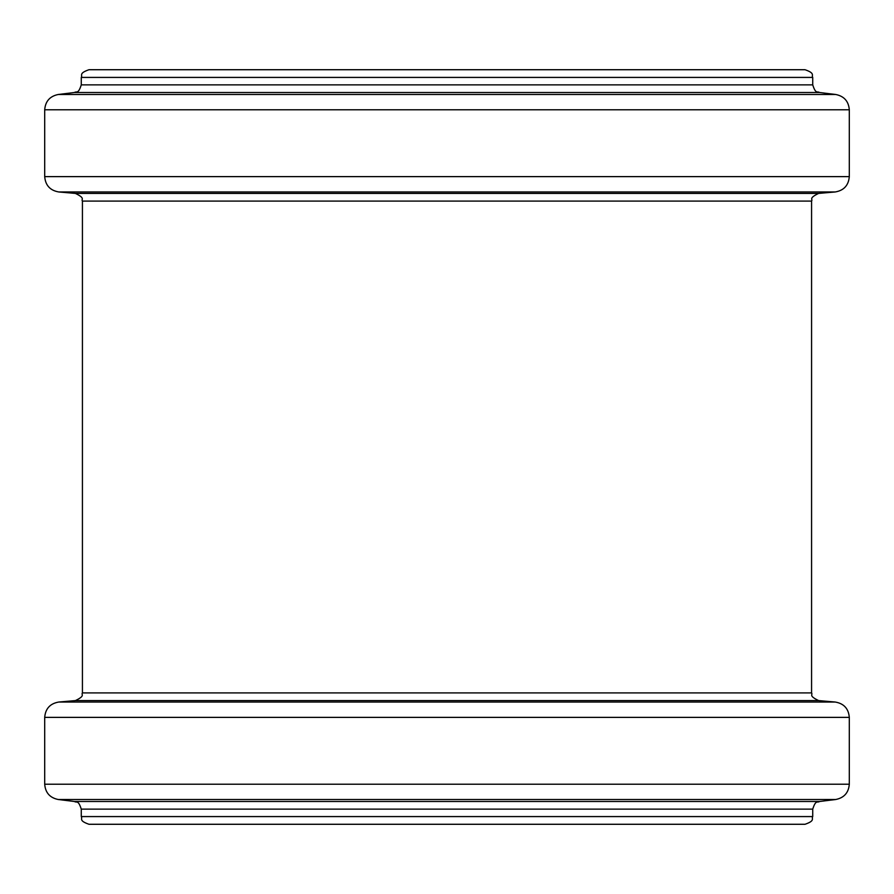 <?xml version="1.0" encoding="UTF-8"?>
<svg xmlns="http://www.w3.org/2000/svg" width="894" height="894" viewBox="0 0 894 894"><rect width="100%" height="100%" fill="white"/><g stroke="black" fill="none" stroke-linecap="round" stroke-linejoin="round"><path stroke-width="1.34" d="M89.746 69.721L804.254 69.721M447 69.721L805.025 69.721C815.551 73.386 811.249 75.141 812.724 77.42L81.276 77.42C82.751 75.141 78.448 73.386 88.975 69.721L447 69.721M81.276 816.58C82.751 818.859 78.448 820.614 88.975 824.279L805.025 824.279C815.551 820.614 811.249 818.859 812.724 816.58L812.724 809.137L81.276 809.137L81.276 816.58L812.724 816.58M812.724 84.863C815.864 94.675 817.407 90.897 819.485 92.495L74.515 92.495C76.593 90.897 78.136 94.675 81.276 84.863L812.724 84.863L812.724 77.42M74.515 92.495L58.222 94.496L835.778 94.496L819.485 92.495M82.427 692.917C80.907 694.806 85.813 695.588 75.398 700.583L818.602 700.583C808.187 695.588 813.093 694.806 811.573 692.917L82.427 692.917L82.427 201.083C80.907 199.194 85.813 198.412 75.398 193.417L58.758 191.964C50.12 190.467 45.438 185.36 44.7 176.621L44.7 109.783L849.3 109.783C848.629 101.301 844.126 96.206 835.778 94.496M44.7 176.621L849.3 176.621L849.3 109.783M58.758 191.964L835.242 191.964C843.88 190.467 848.562 185.36 849.3 176.621M75.398 193.417L818.602 193.417L835.242 191.964M82.427 201.083L811.573 201.083C813.093 199.194 808.187 198.412 818.602 193.417M81.276 809.137C78.136 799.325 76.593 803.103 74.515 801.505L819.485 801.505C817.407 803.103 815.864 799.325 812.724 809.137M74.515 801.505L58.222 799.504L835.778 799.504L819.485 801.505M58.222 799.504C49.874 797.794 45.37 792.699 44.7 784.217L849.3 784.217C848.629 792.699 844.126 797.794 835.778 799.504M44.7 784.217L44.7 717.379L849.3 717.379L849.3 784.217M75.398 700.583L58.758 702.036L835.242 702.036C843.88 703.533 848.562 708.64 849.3 717.379M81.276 84.863L81.276 77.42M44.7 109.783C45.37 101.301 49.874 96.206 58.222 94.496M58.758 702.036C50.12 703.533 45.438 708.64 44.7 717.379M818.602 700.583L835.242 702.036M811.573 692.917L811.573 201.083"/></g></svg>
